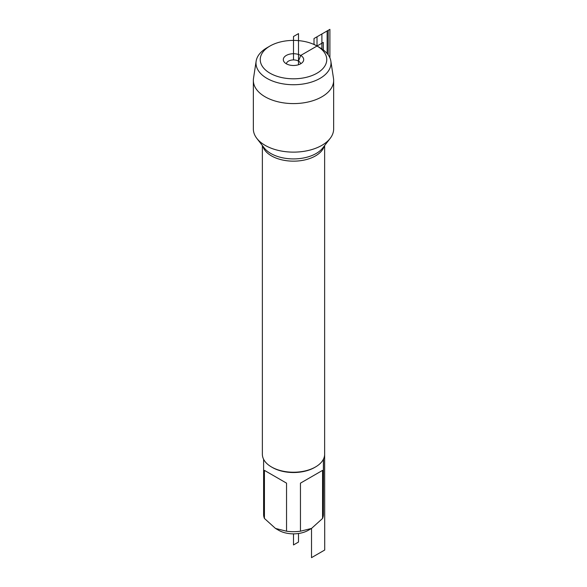 <?xml version="1.0" encoding="UTF-8"?>
<svg xmlns="http://www.w3.org/2000/svg" width="587" height="587" viewBox="0 0 587 587"><rect width="100%" height="100%" fill="white"/><g stroke="black" fill="none" stroke-linecap="round" stroke-linejoin="round"><path stroke-width="0.88" d="M293.5 59.61L293.5 36.497L298.504 33.606L298.504 64.731L298.504 61.121L300.705 55.449A10.192 5.885 0 0 0 287.718 54.76A10.192 5.885 0 0 0 284.196 62.009A10.192 5.885 0 0 0 286.295 63.77A10.192 5.885 0 0 0 302.804 62.009A10.192 5.885 0 0 0 300.705 55.449L323.29 42.411L323.29 49.924M327.135 53.498L327.135 30.942L317.017 36.79L317.017 46.028L320.018 47.767L317.017 46.028A33.261 19.202 0 0 0 269.983 46.028A33.261 19.202 0 0 0 269.983 73.184A33.261 19.202 0 0 0 317.017 73.184A33.261 19.202 0 0 0 317.017 46.028L320.018 47.767A37.502 21.653 180 0 1 330.855 61.165A37.502 21.653 180 0 1 293.5 84.726A37.502 21.653 180 0 1 256.145 61.165A37.502 21.653 180 0 1 266.982 47.767L269.983 46.028M262.367 145.532L262.367 454.25A31.133 17.977 0 0 0 271.48 466.959A31.133 17.977 0 0 0 315.52 466.959A31.133 17.977 0 0 0 324.633 454.25L324.633 145.532M271.48 466.959A31.133 17.977 0 0 0 271.488 466.966L272.368 467.472A29.893 17.258 180 0 1 272.361 467.472L271.48 466.959M256.145 61.165L253.503 78.364A40.151 23.179 0 0 0 253.349 80.412L253.349 128.942A40.151 23.179 0 0 0 256.842 138.407A40.151 23.179 0 0 0 265.104 145.334A40.151 23.179 0 0 0 330.158 138.407A40.151 23.179 0 0 0 333.651 128.942L333.651 80.412A40.151 23.179 0 0 0 333.497 78.364L330.855 61.165M323.393 459.283L323.393 514.432A29.893 17.258 180 0 1 322.571 518.446L311.514 528.439L308.234 530.332A20.831 12.026 180 0 1 278.766 530.332L275.486 528.439L264.429 518.446A29.893 17.258 180 0 1 263.607 514.432L263.607 459.283M322.571 470.378L300.456 483.145L322.571 470.378L322.571 518.446M300.456 483.145L300.456 531.213A29.893 17.258 180 0 1 286.544 531.213L275.486 528.439M324.633 442.378L324.721 550.026L311.514 557.65L311.514 528.439L300.456 531.213M286.544 483.145L264.429 470.378L286.544 483.145L286.544 531.213M264.429 470.378L264.429 518.446M315.52 466.959L314.639 467.472A29.893 17.258 180 0 1 272.368 467.472M300.573 63.844A7.073 4.087 0 0 0 293.5 59.925A7.073 4.087 0 0 0 286.427 63.844M253.349 80.412A40.151 23.179 0 0 0 293.5 103.591A40.151 23.179 0 0 0 333.651 80.412M323.393 513.816L323.525 459.019M293.5 533.854L293.5 544.941L298.504 542.05L298.504 533.502M321.896 48.926L321.896 33.973L329.901 29.35L329.901 57.856M321.221 48.494L314.016 44.296L314.016 38.522L328.192 30.341L328.192 54.848M324.237 146.046A31.133 17.977 180 0 1 303.075 160.288A31.133 17.977 180 0 1 271.488 155.893A31.133 17.977 180 0 1 262.763 146.046M256.842 138.407L264.245 147.961A32.043 18.498 0 0 0 270.842 153.493A32.043 18.498 0 0 0 322.755 147.961L330.158 138.407M317.017 46.028L320.018 47.767"/></g></svg>
